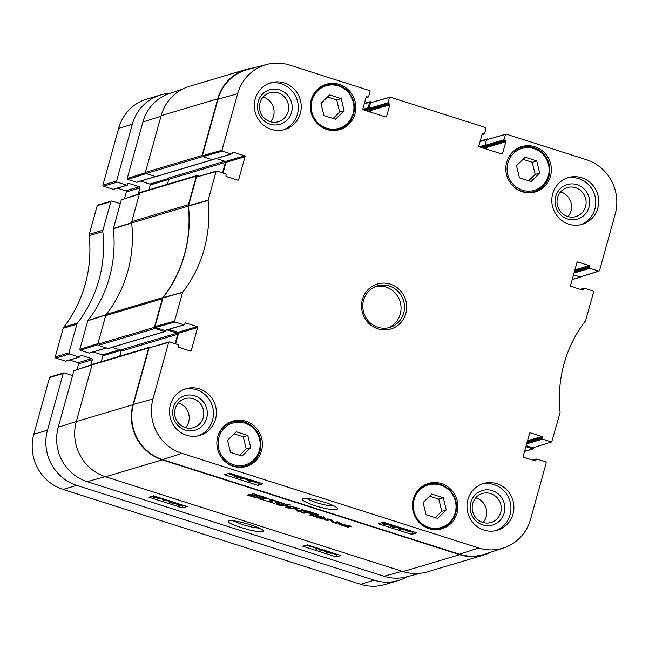 <?xml version="1.0" encoding="UTF-8"?>
<svg xmlns="http://www.w3.org/2000/svg" width="649" height="649" viewBox="0 0 649 649"><rect width="100%" height="100%" fill="white"/><g stroke="black" fill="none" stroke-linecap="round" stroke-linejoin="round"><path stroke-width="0.97" d="M264.435 497.296L267.42 498.254L264.5 497.864L267.007 498.132L263.681 497.556L264.865 497.532L264.443 497.248M312.339 513.327L311.853 513.108L312.364 513.254M318.237 514.349L314.903 514.397L317.742 514.349L316.404 513.781L318.464 514.446M316.379 513.854L314.789 513.4L316.379 513.773M314.895 513.367L312.412 512.742L314.911 513.327M314.311 513.229L312.688 513.189L314.311 513.213M260.857 496.59L257.539 495.544L263.624 496.371L260.444 495.95L260.995 496.639L263.502 496.923L262.269 497.029L263.453 497.402L260.208 496.818L261.198 496.785L260.947 496.274M305.655 510.503L306.474 510.617L305.679 510.43M306.32 510.617L301.623 509.66L306.328 510.552M308.356 511.323L305.257 510.804L308.364 511.193M307.342 511.234L305.857 510.95L307.366 511.169M312.55 512.515L307.634 511.883L309.678 511.874L308.794 511.428L312.713 512.613M310.206 512.061L312.161 512.459L310.246 511.939M278.38 501.645L273.927 500.817L275.298 500.874L274.3 500.476L278.453 501.701M270.576 499.495L266.561 498.473L268.67 498.473L267.258 498.627L274.113 500.298M278.267 501.734L281.236 502.618M278.356 501.742L279.459 502.001M273.862 500.42L269.83 499.535L270.665 499.259M279.8 502.456L278.316 502.172L279.824 502.383M281.244 502.618L277.78 502.091L280.084 502.172M280.068 502.237L279.451 502.058M280.903 502.934L284.911 503.851L281.293 502.91M254.027 494.238L255.065 494.205M255.025 494.351L252.331 493.5L255.276 494.295M255.235 494.441L254.027 494.165M255.463 494.4L258.067 495.26M257.807 495.122L255.787 495.065L257.588 495.163L255.471 494.457M291.661 506.618L299.465 508.427L297.907 508.532L298.759 508.264L291.677 506.553M295.782 507.802L295.903 507.356M288.399 504.987L291.052 505.06L288.075 504.752M285.974 504.703L287.913 505.068L284.416 503.94L288.456 504.817M288.059 504.808L285.99 504.63M491.123 552.08A44.229 42.428 -106.6 0 1 484.032 554.952A44.229 42.428 -106.6 0 1 459.703 554.676L162.218 459.849A44.229 42.428 -106.6 0 1 132.948 404.692L148.678 347.978A0.9 0.868 -106.6 0 1 149.724 347.369M149.254 347.377L92.596 364.284A0.9 0.868 73.4 0 0 92.02 364.884L76.29 421.599A44.229 42.428 73.4 0 0 105.56 476.764L403.053 571.591A44.229 42.428 73.4 0 0 427.375 571.858L484.032 554.952M312.072 514.292L307.245 512.572L303.967 513.213L301.761 512.507L304.608 511.769L310.303 513.099L314.408 514.892L311.918 515.744L309.719 515.046L312.072 514.292L312.226 513.74M261.758 499.754L259.551 499.057L262.975 498.034L265.181 498.732L261.758 499.754L262.042 498.724L261.377 498.513M288.099 506.042L278.307 505.052L276.782 504.33L275.436 502.001L277.764 502.748L278.096 503.389L288.099 506.042M329.846 519.873L326.934 520.53L324.8 519.849L327.777 518.965L330.966 519.711L334.43 522.421L337.277 521.715L339.411 522.396L336.425 523.289L334.17 522.859L332.588 522.194L329.846 519.873L329.984 519.37M322.529 517.934L323.291 517.602L316.842 515.201L325.709 518.348L322.537 519.046L313.491 516.247L321.287 518.308L322.009 518.089L315.592 515.728L322.529 517.934M323.324 517.699L323.372 517.285M339.029 523.565L351.571 526.274L347.888 527.126L339.776 524.611L338.421 523.8L339.029 523.565M288.067 507.729L295.936 508.516L297.128 509.051L298.078 510.925L300.982 510.146L303.18 510.852L298.97 511.607L296.552 510.787L295.287 508.711L287.045 507.843L285.601 507.104L288.61 506.204L290.817 506.91L288.067 507.729L288.359 506.699M263.096 499.868L267.672 501.328L270.584 500.46L272.783 501.158L269.879 502.026L274.438 503.478L263.096 499.868M252.648 495.057L251.358 495.155L253.053 495.99L248.672 494.595L252.063 494.554L260.135 497.702L256.193 497.848L247.342 495.163L256.598 497.402L257.685 496.883L252.729 494.765M258.456 498.164L258.748 497.134L257.726 497.045L257.888 496.42M257.685 496.883L257.823 496.404M258.018 495.99L257.896 496.428M256.193 497.848L256.314 497.402M259.129 498.116L259.422 497.085L258.748 497.134M259.9 496.972L259.422 497.085M251.358 495.155L251.569 494.408M270.081 501.288L268.978 500.939M269.879 502.026L270.162 500.996L271.25 500.671M288.083 507.68L288.367 506.65L289.235 506.407M287.045 507.843L286.98 506.691M288.554 507.153L287.329 506.804M289.535 508.362L289.673 507.891M295.473 508.848L295.595 508.41M296.552 510.787L296.836 509.757L296.106 508.573M298.126 510.252L296.836 509.757M297.842 511.282L297.956 510.868M298.97 511.607L299.221 510.69M300.171 511.745L300.455 510.714L299.254 510.568M301.647 510.357L300.455 510.714M343.086 524.635L340.985 524.619L345.909 526.266L347.645 526.088L343.167 524.343M340.985 524.619L341.049 523.743M341.033 524.351L341.196 523.775M341.09 524.335L341.244 523.784M341.163 524.319L341.309 523.8M341.342 524.295L341.471 523.84M338.754 524.173L338.916 523.581M339.776 524.611L340.003 523.556M341.155 523.938L340.06 523.581M347.126 526.956L347.345 526.177M347.888 527.126L348.172 526.096L347.41 525.917M348.424 527.183L348.708 526.152L348.172 526.096M348.57 527.175L348.708 526.152M350.038 525.787L348.854 526.144M321.734 518.859L321.945 518.105M322.537 519.046L322.821 518.016L322.018 517.829M323.291 519.07L323.575 518.04L322.821 518.016M324.687 517.707L323.575 518.04M329.724 519.817L329.862 519.33M329.887 519.898L330.025 519.387M332.588 522.194L332.872 521.163L331.469 519.971M333.335 521.423L332.872 521.163M333.051 522.453L333.31 521.512M334.17 522.859L334.308 522.356M336.425 523.289L336.709 522.258L335.72 522.185M337.886 521.91L336.709 522.258M326.934 520.53L327.226 519.5L326.617 519.305M329.481 519.776L329.619 519.265M328.783 519.038L327.226 519.5M329.522 519.768L329.66 519.273M278.21 503.705L278.908 504.873L282.704 505.141L278.283 503.446M280.619 505.555L280.774 505.019M276.782 504.33L277.066 503.3L276.515 502.35M278.599 504.022L277.066 503.3M278.307 505.052L278.518 504.305M263.648 498.245L262.042 498.724M311.918 515.744L312.21 514.714L311.536 514.503M314.14 515.087L314.254 514.673M313.605 514.3L312.21 514.714M303.967 513.213L304.251 512.175L303.578 511.964M305.403 511.834L304.251 512.175M306.458 512.507L306.588 512.053M119.716 356.196L121.112 351.15A0.9 0.868 73.4 0 0 120.519 350.022L112.123 347.345M154.989 328.475L164.684 331.566A0.544 0.519 73.4 0 0 164.984 331.566L108.326 348.481A0.544 0.519 -106.6 0 1 108.034 348.472L98.34 345.39L154.989 328.475A0.9 0.868 -106.6 0 1 154.397 327.347L162.331 298.751A3.61 3.464 -106.6 0 1 162.94 297.518L106.29 314.432A3.61 3.464 73.4 0 0 105.673 315.657L97.739 344.262A0.9 0.868 73.4 0 0 98.34 345.39M106.29 314.432A126.368 121.225 73.4 0 0 131.642 223.005L188.299 206.098A3.61 3.464 -106.6 0 1 188.405 204.711L196.339 176.106A0.9 0.868 -106.6 0 1 197.41 175.514L198.975 176.009M196.915 175.506L140.265 192.42A0.9 0.868 73.4 0 0 139.681 193.021L131.755 221.617A3.61 3.464 73.4 0 0 131.642 223.005M167.377 184.324L168.781 179.286A0.9 0.868 73.4 0 0 168.18 178.159L168.845 178.37M202.658 156.612L212.353 159.703A0.544 0.519 73.4 0 0 212.645 159.703L155.995 176.609A0.544 0.519 -106.6 0 1 155.695 176.609L146.001 173.518L202.658 156.612A0.9 0.868 -106.6 0 1 202.058 155.484L217.788 98.77A44.229 42.428 -106.6 0 1 246.085 69.435A44.229 42.428 -106.6 0 1 253.548 67.95M246.085 69.435L189.427 86.349A44.229 42.428 73.4 0 0 161.13 115.676L145.4 172.391A0.9 0.868 73.4 0 0 146.001 173.518M188.299 206.098A126.368 121.225 -106.6 0 1 162.94 297.518M533.981 447.559L533.778 448.281A0.9 0.868 -106.6 0 1 532.699 448.873L524.579 451.298M574.024 273.026L589.884 268.288L598.678 271.087L580.198 276.953L573.521 274.827L580.368 277.009L572.24 279.435M581.269 276.75A0.9 0.868 -106.6 0 1 580.368 277.009M480.065 141.514L486.604 139.559A0.9 0.868 -106.6 0 1 487.675 138.967L487.861 139.024M486.604 139.559L485.079 145.06L479.278 146.796M486.961 146.788L486.336 149.043L486.774 147.469L505.822 141.79A0.722 0.69 73.4 0 0 505.344 140.89L486.296 146.569A0.722 0.69 -106.6 0 1 486.774 147.469M364.267 103.864L369.614 102.266A0.9 0.868 -106.6 0 1 370.684 101.674L371.877 102.055M369.614 102.266L368.088 107.766A0.544 0.519 73.4 0 0 368.445 108.448L368.973 108.61M365.987 110.679L369.979 109.494L369.346 111.75M232.464 152.369L233.186 152.15L244.551 155.776L225.503 161.463L216.32 158.534L224.838 161.244A0.9 0.868 -106.6 0 1 225.43 162.372L222.518 172.885M164.984 331.566A0.544 0.519 73.4 0 0 165.333 331.209L165.56 330.382M167.126 329.911L177.169 333.115A0.9 0.868 -106.6 0 1 177.769 334.243L175.141 343.719M525.86 446.69L532.699 448.873M117.185 182.118L126.88 185.208A0.544 0.519 73.4 0 0 127.18 185.216L113.502 189.297A0.544 0.519 -106.6 0 1 113.202 189.289L103.507 186.198L117.185 182.118A0.9 0.868 -106.6 0 1 116.585 180.998L132.315 124.275A44.229 42.428 -106.6 0 1 160.611 94.949A44.229 42.428 -106.6 0 1 170.022 93.31M127.18 185.216A0.544 0.519 73.4 0 0 127.52 184.851L127.853 183.651A0.544 0.519 -106.6 0 1 128.502 183.294L139.365 186.758A0.9 0.868 -106.6 0 1 139.965 187.886L138.229 194.148M120.243 203.672L111.944 201.028A0.9 0.868 -106.6 0 0 111.45 201.02L97.772 205.1A0.9 0.868 73.4 0 0 97.196 205.701L89.262 234.305A3.61 3.464 73.4 0 0 89.148 235.684L102.826 231.604A3.61 3.464 -106.6 0 1 102.94 230.225L110.865 201.62A0.9 0.868 -106.6 0 1 111.45 201.02M102.826 231.604A126.368 121.225 -106.6 0 1 77.474 323.032L63.797 327.112A3.61 3.464 73.4 0 0 63.18 328.337L55.246 356.942A0.9 0.868 73.4 0 0 55.846 358.07L69.524 353.989A0.9 0.868 -106.6 0 1 68.924 352.861L76.858 324.257A3.61 3.464 -106.6 0 1 77.474 323.032M69.524 353.989L79.219 357.08A0.544 0.519 73.4 0 0 79.859 356.723L80.192 355.514A0.544 0.519 -106.6 0 1 80.841 355.165L91.704 358.621A0.9 0.868 -106.6 0 1 92.296 359.749L90.852 364.981M72.583 375.536L64.283 372.891A0.9 0.868 -106.6 0 0 63.78 372.883L50.111 376.972A0.9 0.868 73.4 0 0 49.527 377.564L33.805 434.278A44.229 42.428 73.4 0 0 63.075 489.443L360.56 584.27A44.229 42.428 73.4 0 0 384.881 584.546L398.559 580.466A44.229 42.428 -106.6 0 1 374.23 580.19L76.744 485.363A44.229 42.428 -106.6 0 1 47.474 430.198L63.204 373.483A0.9 0.868 -106.6 0 1 63.78 372.883M407.312 576.685A44.229 42.428 -106.6 0 1 398.559 580.466M63.797 327.112A126.368 121.225 73.4 0 0 89.148 235.684M77.093 369.346L78.626 363.829A0.9 0.868 73.4 0 0 78.026 362.71L69.63 360.033M79.511 357.08L65.841 361.16A0.544 0.519 -106.6 0 1 65.541 361.16L55.846 358.07M124.47 198.513L126.287 191.966A0.9 0.868 73.4 0 0 125.687 190.838L117.291 188.161M160.611 94.949L146.942 99.029A44.229 42.428 73.4 0 0 118.645 128.356L102.915 185.079A0.9 0.868 73.4 0 0 103.507 186.198M259.235 528.099C255.098 527.913 249.459 526.712 242.32 524.506L233.121 520.782M139.486 193.743L121.298 199.851L113.348 228.716A126.985 121.817 -106.6 0 1 87.883 320.541L79.835 349.373L80.314 350.273L97.739 344.741M148.929 189.833L150.276 184.957L168.732 179.448M168.602 178.443L149.797 184.056A0.722 0.69 -106.6 0 1 150.276 184.957M149.797 184.056L140.622 181.128M136.477 182.239L127.691 179.44L146.171 173.575L155.525 176.552L136.477 182.239A0.722 0.69 73.4 0 0 136.874 182.247L155.728 176.617M182.337 89.213L169.616 93.448A43.613 41.836 73.4 0 0 142.894 121.996L127.212 178.54L127.691 179.44M92.199 364.551L73.921 370.684L58.24 427.229A43.613 41.836 73.4 0 0 87.104 481.623L383.924 576.239A43.613 41.836 73.4 0 0 406.72 576.847L419.911 573.351M101.26 361.696L102.899 355.79L120.998 350.395M119.651 349.746L102.428 354.889A0.722 0.69 -106.6 0 1 102.899 355.79M102.428 354.889L93.245 351.961M106.331 347.937L89.1 353.08A0.722 0.69 73.4 0 0 89.497 353.08L106.533 347.994M89.1 353.08L80.314 350.273M174.889 502.618L174.646 503.145L171.458 502.829L170.646 501.872L172.431 501.831M170.168 502.131L170.646 501.872M176.277 503.064L175.911 503.551L171.166 502.91L169.186 502.099L169.381 501.466L171.06 501.401M169.186 502.099L169.535 500.914M163.856 499.406L163.556 500.452L165.828 499.844L162.94 499.17L165.081 499.495M167.247 500.184L164.789 500.85L163.556 500.452M159.281 498.237L154.795 497.459L159.256 498.237M159.037 498.083L154.446 497.142L159.037 498.083M160.782 498.383L160.1 498.781L152.718 496.98L160.847 498.14M152.953 496.12L152.718 496.98M153.781 497.166L153.927 495.941M330.519 552.226L327.769 551.35M325.547 551.569L329.595 552.875L325.457 551.634M331.89 552.664L329.716 552.469L330.868 553.273L326.69 552.461L324.273 551.163L326.934 551.577L326.398 550.912M331.112 552.77L330.868 553.273M324.524 549.881L324.492 550.393M324.776 550.401L318.927 549.987L323.786 550.084M319.3 548.656L318.927 549.987M315.471 547.707L315.171 548.762L317.442 548.145L314.554 547.48L316.477 547.748M318.821 548.502L316.404 549.151L315.171 548.762M182.677 505.1L182.434 505.628L179.246 505.311L178.434 504.354L180.219 504.322M177.956 504.614L178.434 504.354M184.065 505.547L183.699 506.033L178.954 505.393L176.974 504.589L177.169 503.949L178.848 503.884M176.974 504.589L177.323 503.397M306.523 545.184L315.382 548.007M317.799 548.778L319.146 549.208M322.764 550.36L324.257 550.839M331.047 553.005L336.709 554.806L337.731 554.53M160.311 498.578L163.775 499.681M166.225 500.46L169.032 501.353M175.911 503.551L176.82 503.835M302.702 546.215L307.545 544.909L340.968 555.56L336.125 556.866L302.702 546.215M336.125 556.866L336.709 554.806M148.946 497.199L153.789 495.893L187.212 506.544L182.369 507.859L148.946 497.199M182.369 507.859L182.848 506.147M250.611 524.854C238.848 521.317 231.393 520.003 228.237 520.904C227.174 522.656 233.973 525.609 248.624 529.746C259.194 532.139 264.094 532.456 263.307 530.695C262.748 529.503 258.521 527.556 250.611 524.854M446.252 509.944L437.604 518.405L426.028 514.714L423.099 502.561L431.747 494.092L443.324 497.783L446.252 509.944L441.766 511.282L438.829 499.122L429.614 496.185M531.028 181.55L519.443 177.858L516.515 165.698L525.163 157.236L536.747 160.928L539.676 173.08L531.028 181.55M323.908 115.53L320.979 103.369L329.627 94.9L341.204 98.591L344.132 110.752L335.484 119.221L323.908 115.53M242.069 456.077L230.492 452.385L227.556 440.225L236.212 431.763L247.788 435.455L250.717 447.607L242.069 456.077M519.054 148.167A23.648 22.683 73.4 0 0 517.797 148.24M531.069 192.729A23.648 22.683 73.4 0 0 532.172 192.104M534.825 146.731A23.648 22.683 -106.6 0 1 551.35 169.503A23.648 22.683 -106.6 0 1 535.352 191.909A23.648 22.683 -106.6 0 1 506.845 175.733A23.648 22.683 -106.6 0 1 521.82 146.585A23.648 22.683 -106.6 0 1 534.825 146.731M532.821 447.794L551.707 441.928L532.821 447.794L526.144 445.66M169.146 341.926L149.059 347.913L133.378 404.457A44.229 42.428 73.4 0 0 162.648 459.614L459.468 554.23A44.229 42.428 73.4 0 0 484.99 554.124L503.851 547.853A43.613 41.836 -106.6 0 1 478.678 547.959L181.858 453.343A43.613 41.836 -106.6 0 1 152.994 398.948L168.675 342.404L169.535 341.934L178.321 344.733A0.722 0.69 -106.6 0 1 178.8 345.633L178.564 346.493A0.722 0.69 73.4 0 0 179.043 347.393L190.408 351.02A0.722 0.69 73.4 0 0 191.268 350.541L190.052 350.906M175.644 343.881L178.605 333.197L197.653 327.51A0.722 0.69 73.4 0 0 197.174 326.609L178.126 332.296A0.722 0.69 -106.6 0 1 178.605 333.197M178.126 332.296L168.943 329.368M164.805 330.479A0.722 0.69 73.4 0 0 165.203 330.487L184.251 324.8A0.722 0.69 -106.6 0 1 183.854 324.8L164.805 330.479L155.444 327.502L175.06 321.993L174.581 321.093L182.637 292.261A126.985 121.817 73.4 0 0 208.102 200.436L216.052 171.571L216.912 171.093L225.698 173.9A0.722 0.69 -106.6 0 1 226.177 174.8L225.941 175.66A0.722 0.69 73.4 0 0 226.42 176.56L237.785 180.179A0.722 0.69 73.4 0 0 238.645 179.708L237.429 180.065M216.523 171.085L196.436 177.072L188.453 206.058A126.368 121.225 -106.6 0 1 163.053 297.648L154.965 326.601L155.444 327.502M223.021 173.04L225.982 162.364L245.03 156.677A0.722 0.69 73.4 0 0 244.551 155.776M225.503 161.463A0.722 0.69 -106.6 0 1 225.982 162.364M212.182 159.646A0.722 0.69 73.4 0 0 212.58 159.654L231.628 153.967A0.722 0.69 -106.6 0 1 231.231 153.959L212.182 159.646L202.821 156.66L222.437 151.16L221.958 150.26L237.639 93.716A43.613 41.836 -106.6 0 1 266.739 64.454A43.613 41.836 -106.6 0 1 289.535 65.062L369.589 90.584L370.068 91.485L368.656 96.571A0.722 0.69 -106.6 0 1 367.796 97.042L366.012 97.577M266.739 64.454L247.537 69.548A44.229 42.428 73.4 0 0 218.023 99.216L202.342 155.76L202.821 156.66M370.352 112.074L370.79 110.5L389.838 104.813A0.722 0.69 73.4 0 0 389.359 103.913L370.311 109.6A0.722 0.69 -106.6 0 1 370.79 110.5M370.311 109.6L369.476 109.332L388.524 103.645A0.722 0.69 -106.6 0 1 388.045 102.745L368.997 108.432A0.722 0.69 73.4 0 0 369.476 109.332M368.997 108.432L370.571 102.761L390.317 97.188L485.574 127.553L486.052 128.453L484.641 133.54A0.722 0.69 -106.6 0 1 483.781 134.018L481.996 134.546M389.935 97.18L370.571 102.761M486.296 146.569L485.46 146.309L504.508 140.622A0.722 0.69 -106.6 0 1 504.03 139.722L484.981 145.408A0.722 0.69 73.4 0 0 485.46 146.309M484.981 145.408L486.555 139.738L506.301 134.156L586.355 159.678A43.613 41.836 -106.6 0 1 615.22 214.073L599.538 270.617L598.678 271.087M505.92 134.148L486.555 139.738M580.198 276.953L599.084 271.087M239.708 455.322L246.222 448.954L243.294 436.793L234.07 433.856M250.717 447.607L246.222 448.954M247.788 435.455L243.294 436.793M230.095 422.694A23.648 22.683 73.4 0 0 228.837 422.767M242.118 467.256A23.648 22.683 73.4 0 0 243.213 466.631M528.667 180.795L535.182 174.427L532.253 162.266L523.029 159.329M539.676 173.08L535.182 174.427M536.747 160.928L532.253 162.266M435.252 517.659L441.766 511.282M443.324 497.783L438.829 499.122M425.639 485.022A23.648 22.683 73.4 0 0 424.373 485.103M437.653 529.584A23.648 22.683 73.4 0 0 438.748 528.959M333.132 118.467L339.646 112.09L336.709 99.938L327.494 96.993M344.132 110.752L339.646 112.09M341.204 98.591L336.709 99.938M323.518 85.83A23.648 22.683 73.4 0 0 322.253 85.911M335.533 130.4A23.648 22.683 73.4 0 0 336.628 129.768M396.214 526.534L396.036 527.175L392.84 526.931L392.037 525.901L395.241 526.136L396.036 527.175L396.531 526.866M391.542 526.201L392.037 525.901M396.434 526.347L397.512 526.866L397.302 527.572L392.523 527.029C390.357 526.347 389.773 525.836 390.771 525.495L394.576 525.755M390.674 524.408L390.3 525.787L391.006 524.619M397.553 526.704L397.302 527.572L399.2 528.164M403.151 528.497L400.839 529.251L403.386 530.006L398.948 529.073L401.918 528.108L403.151 528.497M404.043 528.773L403.735 529.892M399.995 527.483L399.33 527.702L398.948 529.073M407.475 530.533L411.904 531.515L407.507 530.517M407.637 530.971L412.245 531.856L407.637 530.971M413.851 531.904L412.918 531.807L412.983 532.269L405.893 530.695L406.59 530.233L413.381 531.75M405.868 529.357L405.552 530.509M406.396 530.411L406.753 529.641M412.918 531.807L412.983 532.269M239.327 477.461L236.066 476.569L239.367 477.55M241.112 477.112L238.467 476.845L237.007 475.993L241.152 477.226M241.801 477.056L242.328 477.696L239.659 477.331L240.576 478.013L236.934 477.339L234.792 476.163L236.869 476.439L235.733 475.587L237.712 475.758M235.06 474.873L234.678 476.244L235.133 474.93M235.757 475.133L235.603 475.685L235.855 475.165M240.771 477.599L240.576 478.013M247.35 478.824L241.728 478.897L246.352 478.508M240.99 477.64L240.738 478.581M251.317 480.09L249.135 480.804L251.682 481.566L248.04 480.885L247.245 480.625L250.092 479.7M252.315 480.414L252.031 481.453M248.153 479.084L247.245 480.625M388.418 524.051L388.248 524.692L385.052 524.449L384.249 523.419L387.453 523.654L388.248 524.692L388.743 524.384M383.754 523.719L384.249 523.419M388.646 523.865L389.724 524.384L389.514 525.09L384.735 524.546C382.569 523.865 381.985 523.354 382.983 523.013L386.788 523.272M382.886 521.926L382.512 523.305L383.21 522.185M389.765 524.222L389.514 525.09L390.414 525.365M252.08 481.274L258.602 483.351L260.046 482.872M228.083 473.624L234.816 475.766M244.519 478.865L247.472 479.806M413.186 532.091L413.689 531.929M381.839 522.632L382.626 522.883M403.808 529.633L405.633 530.217M258.034 485.411L224.603 474.752L229.535 473.145L262.959 483.805L258.034 485.411L258.602 483.351M411.791 534.419L378.367 523.767L383.291 522.161L416.715 532.813L411.791 534.419L412.358 532.358M334.146 505.969C330.203 506.147 324.305 505.044 316.461 502.651C311.771 501.125 308.51 499.722 306.677 498.424M314.903 505.66C326.552 509.303 338.064 511.088 337.561 508.386C335.054 505.79 328.224 503.056 317.061 500.192C308.965 498.383 304.154 497.897 302.612 498.74C300.601 499.73 304.697 502.034 314.903 505.66M185.257 430.076A18.01 17.28 73.4 0 0 206.828 408.959A18.01 17.28 73.4 0 0 177.948 399.76A18.01 17.28 73.4 0 0 185.257 430.076M185.241 427.561A15.122 14.505 -106.6 0 1 174.67 412.999A15.122 14.505 -106.6 0 1 184.908 398.673A15.122 14.505 -106.6 0 1 203.129 409.016A15.122 14.505 -106.6 0 1 193.556 427.65A15.122 14.505 -106.6 0 1 185.241 427.561M185.638 427.683A15.122 14.505 73.4 0 0 178.264 402.997M198.432 435.795A24.37 23.38 73.4 0 0 213.448 412.399A24.37 23.38 73.4 0 0 196.444 389.733A24.37 23.38 73.4 0 0 184.519 389.189M482.742 524.903A18.01 17.28 73.4 0 0 504.314 503.786A18.01 17.28 73.4 0 0 475.441 494.587A18.01 17.28 73.4 0 0 482.742 524.903M482.726 522.388A15.122 14.505 -106.6 0 1 472.164 507.826A15.122 14.505 -106.6 0 1 482.394 493.508A15.122 14.505 -106.6 0 1 500.614 503.843A15.122 14.505 -106.6 0 1 491.042 522.486A15.122 14.505 -106.6 0 1 482.726 522.388M483.124 522.51A15.122 14.505 73.4 0 0 475.758 497.824M495.917 530.622A24.37 23.38 73.4 0 0 510.933 507.226A24.37 23.38 73.4 0 0 493.93 484.56A24.37 23.38 73.4 0 0 482.012 484.024M567.583 218.981A18.01 17.28 73.4 0 0 589.154 197.864A18.01 17.28 73.4 0 0 560.274 188.664A18.01 17.28 73.4 0 0 567.583 218.981M567.567 216.466A15.122 14.505 -106.6 0 1 557.004 201.904A15.122 14.505 -106.6 0 1 567.234 187.585A15.122 14.505 -106.6 0 1 585.455 197.921A15.122 14.505 -106.6 0 1 575.882 216.563A15.122 14.505 -106.6 0 1 567.567 216.466M567.964 216.588A15.122 14.505 73.4 0 0 560.598 191.901M580.758 224.7A24.37 23.38 73.4 0 0 595.774 201.304A24.37 23.38 73.4 0 0 578.77 178.637A24.37 23.38 73.4 0 0 566.845 178.094M270.098 124.154A18.01 17.28 73.4 0 0 291.669 103.037A18.01 17.28 73.4 0 0 262.788 93.837A18.01 17.28 73.4 0 0 270.098 124.154M270.081 121.639A15.122 14.505 -106.6 0 1 259.511 107.077A15.122 14.505 -106.6 0 1 269.749 92.75A15.122 14.505 -106.6 0 1 287.969 103.094A15.122 14.505 -106.6 0 1 278.397 121.728A15.122 14.505 -106.6 0 1 270.081 121.639M270.479 121.761A15.122 14.505 73.4 0 0 263.105 97.066M283.272 129.873A24.37 23.38 73.4 0 0 298.289 106.477A24.37 23.38 73.4 0 0 281.285 83.81A24.37 23.38 73.4 0 0 269.359 83.267M496.866 483.683A24.37 23.38 -106.6 0 1 513.886 507.153A24.37 23.38 -106.6 0 1 497.402 530.241A24.37 23.38 -106.6 0 1 468.026 513.57A24.37 23.38 -106.6 0 1 483.456 483.529A24.37 23.38 -106.6 0 1 496.866 483.683M581.707 177.761A24.37 23.38 -106.6 0 1 598.727 201.231A24.37 23.38 -106.6 0 1 582.242 224.319A24.37 23.38 -106.6 0 1 552.867 207.648A24.37 23.38 -106.6 0 1 568.297 177.607A24.37 23.38 -106.6 0 1 581.707 177.761M284.213 82.934A24.37 23.38 -106.6 0 1 301.241 106.395A24.37 23.38 -106.6 0 1 284.749 129.484A24.37 23.38 -106.6 0 1 255.382 112.821A24.37 23.38 -106.6 0 1 270.811 82.78A24.37 23.38 -106.6 0 1 284.213 82.934M199.373 388.856A24.37 23.38 -106.6 0 1 216.401 412.318A24.37 23.38 -106.6 0 1 199.908 435.406A24.37 23.38 -106.6 0 1 170.541 418.743A24.37 23.38 -106.6 0 1 185.971 388.702A24.37 23.38 -106.6 0 1 199.373 388.856M441.409 483.594A23.648 22.683 -106.6 0 1 457.934 506.358A23.648 22.683 -106.6 0 1 441.928 528.765A23.648 22.683 -106.6 0 1 413.429 512.596A23.648 22.683 -106.6 0 1 428.405 483.44A23.648 22.683 -106.6 0 1 441.409 483.594M339.289 84.402A23.648 22.683 -106.6 0 1 355.814 107.174A23.648 22.683 -106.6 0 1 339.808 129.573A23.648 22.683 -106.6 0 1 311.309 113.405A23.648 22.683 -106.6 0 1 326.285 84.256A23.648 22.683 -106.6 0 1 339.289 84.402M245.874 421.258A23.648 22.683 -106.6 0 1 262.391 444.03A23.648 22.683 -106.6 0 1 246.393 466.436A23.648 22.683 -106.6 0 1 217.886 450.26A23.648 22.683 -106.6 0 1 232.861 421.112A23.648 22.683 -106.6 0 1 245.874 421.258M377.896 327.283A21.66 20.784 -106.6 0 1 362.767 306.425A21.66 20.784 -106.6 0 1 377.418 285.901A21.66 20.784 -106.6 0 1 403.532 300.714A21.66 20.784 -106.6 0 1 389.814 327.412A21.66 20.784 -106.6 0 1 377.896 327.283M377.913 328.856A23.469 22.512 73.4 0 0 406.023 301.339A23.469 22.512 73.4 0 0 368.389 289.34A23.469 22.512 73.4 0 0 377.913 328.856M580.774 289.511L583.5 288.7A0.722 0.69 -106.6 0 1 584.36 288.221L593.145 291.028L593.624 291.928L585.576 320.76A126.985 121.817 73.4 0 0 560.111 412.586L551.707 441.928M583.5 288.7L583.256 289.559L582.048 289.916M577.075 262.22L577.805 262.001A0.722 0.69 73.4 0 0 576.945 262.48L570.56 285.511A0.722 0.69 73.4 0 0 571.039 286.412L582.404 290.03A0.722 0.69 73.4 0 0 583.256 289.559M577.805 262.001L589.17 265.628L574.892 269.887M574.576 271.022L589.649 266.528A0.722 0.69 73.4 0 0 589.17 265.628M589.649 266.528L589.406 267.388L574.333 271.882M589.884 268.288A0.722 0.69 -106.6 0 1 589.406 267.388M505.441 134.635L504.03 139.722M504.508 140.622L505.344 140.89M505.822 141.79L502.577 153.472L501.369 153.837M482.223 133.962L482.945 133.751A0.722 0.69 73.4 0 0 482.093 134.221L478.848 145.911A0.722 0.69 73.4 0 0 479.327 146.812L501.726 153.951A0.722 0.69 73.4 0 0 502.577 153.472M482.945 133.751L483.781 134.018M389.457 97.658L388.045 102.745M388.524 103.645L389.359 103.913M389.838 104.813L386.593 116.504L385.384 116.861M366.239 96.993L366.961 96.774A0.722 0.69 73.4 0 0 366.101 97.253L362.864 108.935A0.722 0.69 73.4 0 0 363.343 109.835L385.733 116.974A0.722 0.69 73.4 0 0 386.593 116.504M366.961 96.774L367.796 97.042M222.437 151.16L231.231 153.959M233.186 152.15A0.722 0.69 73.4 0 0 232.326 152.629L232.091 153.488A0.722 0.69 -106.6 0 1 231.628 153.967M245.03 156.677L238.645 179.708M175.06 321.993L183.854 324.8M185.087 323.202L185.809 322.991A0.722 0.69 73.4 0 0 184.949 323.462L184.714 324.322A0.722 0.69 -106.6 0 1 184.251 324.8M185.809 322.991L197.174 326.609M197.653 327.51L191.268 350.541M533.397 460.352L536.123 459.533A0.722 0.69 -106.6 0 1 536.983 459.062L545.768 461.861L546.247 462.761L530.566 519.305A43.613 41.836 -106.6 0 1 503.851 547.853M536.123 459.533L535.879 460.392L534.671 460.758M529.698 433.053L530.428 432.842A0.722 0.69 73.4 0 0 529.568 433.313L523.183 456.344A0.722 0.69 73.4 0 0 523.662 457.245L535.027 460.871A0.722 0.69 73.4 0 0 535.879 460.392M530.428 432.842L541.793 436.461L527.515 440.728M527.199 441.864L542.272 437.361A0.722 0.69 73.4 0 0 541.793 436.461M542.272 437.361L542.029 438.221L526.956 442.723M526.647 443.859L542.507 439.122A0.722 0.69 -106.6 0 1 542.029 438.221M542.507 439.122L551.301 441.928M388.078 327.85A21.66 20.784 73.4 0 0 400.108 301.736A21.66 20.784 73.4 0 0 375.739 286.485M459.703 554.676L403.053 571.591M105.56 476.764L162.218 459.849M259.608 498.002L259.811 497.28M296.22 510.495L296.504 509.465M298.28 511.412L298.41 510.941M340.36 524.806L340.644 523.775M306.093 512.572L306.255 511.98M306.255 512.54L306.401 512.012M188.405 204.711L131.755 221.617M105.673 315.657L162.331 298.751M139.681 193.021L196.339 176.106M132.948 404.692L76.29 421.599M161.13 115.676L217.788 98.77M202.058 155.484L145.4 172.391M368.088 107.766L362.864 109.332M368.445 108.448L363.554 109.908M369.062 108.983L364.722 110.281M486.685 146.869L482.978 147.972M485.695 146.382L481.712 147.574M485.006 145.863L480.544 147.201M154.397 327.347L97.739 344.262M164.684 331.566L108.034 348.472M92.02 364.884L148.678 347.978M212.353 159.703L155.695 176.609M224.838 161.244L168.18 178.159M225.43 162.372L168.781 179.286M177.769 334.243L121.112 351.15M177.169 333.115L120.519 350.022M63.18 328.337L76.858 324.257M102.94 230.225L89.262 234.305M97.196 205.701L110.865 201.62M374.23 580.19L360.56 584.27M63.075 489.443L76.744 485.363M47.474 430.198L33.805 434.278M118.645 128.356L132.315 124.275M116.585 180.998L102.915 185.079M68.924 352.861L55.246 356.942M79.219 357.08L65.541 361.16M49.527 377.564L63.204 373.483M126.88 185.208L113.202 189.289M128.502 183.294L127.958 183.456M139.365 186.758L125.687 190.838M139.965 187.886L126.287 191.966M92.296 359.749L78.626 363.829M91.704 358.621L78.026 362.71M80.841 355.165L80.289 355.327M174.8 502.594L174.646 503.145M171.758 501.758L171.458 502.829M327.161 551.78L326.991 552.38M182.588 505.076L182.434 505.628M179.546 504.241L179.246 505.311M105.357 476.691L87.104 481.623M402.177 571.307L383.924 576.239M106.395 314.554L87.883 320.541M87.761 320.784L106.274 314.806M113.348 228.716L131.796 222.964M131.82 222.688L113.372 228.44M97.918 343.637L79.835 349.373M73.921 370.684L92.004 364.949M121.298 199.851L139.381 194.108M145.376 172.772L127.212 178.54M160.976 116.252L142.894 121.996M76.322 421.493L58.24 427.229M413.94 511.144A22.204 21.303 -106.6 0 1 440.541 485.111A22.204 21.303 -106.6 0 1 449.546 522.494A22.204 21.303 -106.6 0 1 413.94 511.144M533.867 148.597A21.847 20.955 -106.6 0 1 542.726 185.371A21.847 20.955 -106.6 0 1 507.696 174.208A21.847 20.955 -106.6 0 1 533.867 148.597M338.421 85.919A22.204 21.303 -106.6 0 1 347.426 123.302A22.204 21.303 -106.6 0 1 311.82 111.953A22.204 21.303 -106.6 0 1 338.421 85.919M244.908 423.124A21.847 20.955 -106.6 0 1 253.767 459.898A21.847 20.955 -106.6 0 1 218.737 448.735A21.847 20.955 -106.6 0 1 244.908 423.124M513.521 186.563A22.926 21.993 73.4 0 0 534.362 191.447A22.926 21.993 73.4 0 0 549.873 169.73A22.926 21.993 73.4 0 0 533.859 147.656A22.926 21.993 73.4 0 0 521.244 147.51A22.926 21.993 73.4 0 0 506.496 163.013M224.562 461.09A22.926 21.993 73.4 0 0 245.403 465.974A22.926 21.993 73.4 0 0 260.914 444.257A22.926 21.993 73.4 0 0 244.9 422.183A22.926 21.993 73.4 0 0 232.285 422.037A22.926 21.993 73.4 0 0 217.537 437.548M415.644 517.764A22.926 21.993 73.4 0 0 441.036 528.278A22.926 21.993 73.4 0 0 455.557 500.022A22.926 21.993 73.4 0 0 427.926 484.341A22.926 21.993 73.4 0 0 412.448 507.056M313.524 118.572A22.926 21.993 73.4 0 0 338.916 129.086A22.926 21.993 73.4 0 0 354.435 107.369A22.926 21.993 73.4 0 0 338.413 85.295A22.926 21.993 73.4 0 0 325.806 85.149A22.926 21.993 73.4 0 0 310.327 107.864M394.762 525.998L394.405 527.296M393.164 525.731L392.84 526.931M406.615 529.6L406.412 530.33M237.356 476.715L237.209 477.234M238.654 476.171L238.467 476.845M386.974 523.516L386.617 524.814M385.376 523.248L385.052 524.449M162.648 459.614L181.858 453.343M459.468 554.23L478.678 547.959M162.931 297.891L182.515 292.504M182.637 292.261L163.053 297.648M174.581 321.093L154.965 326.601M188.453 206.058L208.102 200.436M208.126 200.16L188.478 205.782M196.436 177.072L216.052 171.571M221.958 150.26L202.342 155.76M149.059 347.913L168.675 342.404M218.023 99.216L237.639 93.716M133.378 404.457L152.994 398.948M288.334 506.666L288.051 507.696M341.131 523.435L340.847 524.465M323.648 516.636L323.364 517.667M480.195 141.044L487.18 138.967M364.397 103.402L370.19 101.674M533.202 448.881L524.53 451.469M580.863 277.018L572.199 279.597M168.918 501.742L169.308 500.363M153.521 496.858L153.902 495.479M176.706 504.224L177.096 502.845M516.693 148.872L521.244 147.51C525.455 146.285 529.665 146.333 533.9 147.648C540.925 150.081 545.801 154.86 548.527 161.982C553.402 176.293 544.032 189.403 534.362 191.447L529.811 192.81M240.852 467.337L245.403 465.974C255.073 463.93 264.443 450.82 259.568 436.509C256.842 429.387 251.966 424.608 244.941 422.183C240.714 420.86 236.496 420.812 232.285 422.037L227.734 423.399M436.388 529.665L441.036 528.278C452.207 525.471 459.89 511.412 455.192 498.813C449.806 486.726 440.712 481.899 427.926 484.341L423.278 485.728M334.267 130.473L338.916 129.086C356.999 125.93 361.607 93.075 338.445 85.295C334.219 83.972 330 83.924 325.806 85.149L321.158 86.536M397.772 527.256L397.894 526.818M406.396 530.371L406.777 529M389.984 524.773L390.106 524.335M532.845 460.173L536.585 459.054M580.222 289.332L583.962 288.221M481.964 134.684L484.178 134.018M365.979 97.707L368.194 97.05"/></g></svg>
